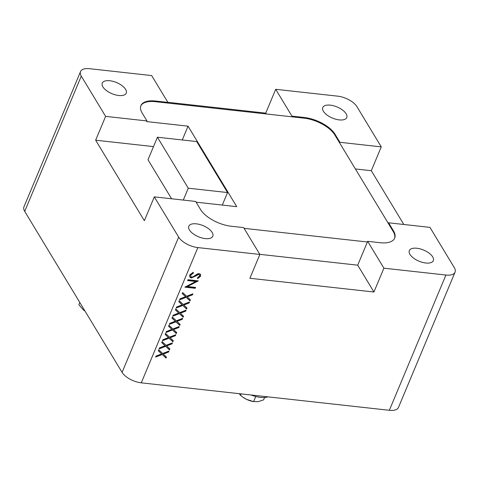<?xml version="1.0" encoding="UTF-8"?>
<svg xmlns="http://www.w3.org/2000/svg" width="479" height="479" viewBox="0 0 479 479"><rect width="100%" height="100%" fill="white"/><g stroke="black" fill="none" stroke-linecap="round" stroke-linejoin="round"><path stroke-width="0.72" d="M268 396.863A19.693 9.125 -157.3 0 1 251.044 394.983M239.243 393.678L240.536 395.391L243.158 397.378A12.604 5.838 22.7 0 0 246.697 399.42A12.604 5.838 22.7 0 0 253.026 401.504L258.235 401.659L263.606 399.869L264.606 397.486M241.165 393.894L240.536 395.391M242.895 397.193L246.697 399.42L253.625 401.618L255.762 396.51M84.663 310.895A12.604 5.838 22.7 0 0 84.825 311.009A12.604 5.838 22.7 0 0 85.07 311.176M79.795 302.459L78.867 304.686L83.16 309.703L84.825 311.009M323.397 111.272A12.999 6.023 22.7 0 0 335.881 119.259A12.999 6.023 22.7 0 0 346.754 117.541A12.999 6.023 22.7 0 0 346.131 113.786A12.999 6.023 22.7 0 0 333.647 105.793A12.999 6.023 22.7 0 0 322.774 107.512A12.999 6.023 22.7 0 0 323.397 111.272M409.952 254.367A12.999 6.023 22.7 0 0 422.436 262.36A12.999 6.023 22.7 0 0 433.315 260.642A12.999 6.023 22.7 0 0 432.693 256.888A12.999 6.023 22.7 0 0 420.209 248.894A12.999 6.023 22.7 0 0 409.329 250.613A12.999 6.023 22.7 0 0 409.952 254.367M189.444 229.962A12.999 6.023 22.7 0 0 201.928 237.955A12.999 6.023 22.7 0 0 212.802 236.237A12.999 6.023 22.7 0 0 212.185 232.477A12.999 6.023 22.7 0 0 199.701 224.483A12.999 6.023 22.7 0 0 188.822 226.202A12.999 6.023 22.7 0 0 189.444 229.962M102.883 86.861A12.999 6.023 22.7 0 0 115.367 94.854A12.999 6.023 22.7 0 0 126.246 93.136A12.999 6.023 22.7 0 0 125.624 89.381A12.999 6.023 22.7 0 0 113.14 81.388A12.999 6.023 22.7 0 0 102.261 83.107A12.999 6.023 22.7 0 0 102.883 86.861M153.502 146.604L95.656 140.203L144.347 220.699L154.316 196.869L178.661 237.111A15.753 7.299 22.7 0 0 197.851 247.583L259.869 254.445L249.9 278.275L373.937 292.004L383.907 268.174L367.674 241.344L380.081 242.715A25.207 11.682 22.7 0 0 394.678 238.135A25.207 11.682 22.7 0 0 393.475 230.848L388.607 222.801L429.95 227.375L454.296 267.623A15.753 7.299 22.7 0 1 455.05 272.174L398.474 407.425A15.753 7.299 -157.3 0 1 389.349 410.293L445.925 275.042A15.753 7.299 22.7 0 0 455.05 272.174M383.907 268.174L445.925 275.042M154.316 196.869L195.66 201.443L200.527 209.491A25.207 11.682 22.7 0 0 231.237 226.244L243.637 227.615L259.869 254.445M81.28 76.125A15.753 7.299 22.7 0 1 80.526 71.575A15.753 7.299 22.7 0 1 89.651 68.707L151.669 75.574L167.901 102.404L155.495 101.033A25.207 11.682 22.7 0 0 140.898 105.614A25.207 11.682 22.7 0 0 142.101 112.9L146.969 120.948L105.625 116.373L81.28 76.125L24.704 211.377L122.085 372.369L178.661 237.111M196.097 202.168L236.734 206.665L188.049 126.169L146.7 121.594L146.969 120.948M182.271 139.976L188.049 126.169M157.423 137.222L188.265 188.205L227.543 192.552L196.701 141.568L157.423 137.222L147.999 159.764L171.596 198.779M227.543 192.552L222.304 205.066M187.648 280.586L188.013 279.724L198.348 280.868L187.469 286.532L195.606 287.43L195.24 288.298L184.906 287.155L195.767 281.484L187.648 280.586M183.182 304.452L189.516 301.986L189.097 302.985L183.81 305.045L186.978 308.045L186.565 309.045L182.762 305.452L176.176 308.021L176.589 307.021L182.14 304.86L178.811 301.716L179.23 300.716L183.182 304.452M176.344 320.804L182.679 318.331L182.259 319.331L176.973 321.391L180.14 324.391L179.721 325.391L175.925 321.804L169.332 324.373L169.752 323.373L175.296 321.211L171.973 318.062L172.392 317.062L176.344 320.804M169.506 337.15L175.835 334.683L175.416 335.683L170.135 337.743L173.302 340.743L172.883 341.743L169.087 338.15L162.495 340.719L162.914 339.719L168.458 337.557L165.135 334.414L165.554 333.414L169.506 337.15M162.668 353.502L168.997 351.029L168.578 352.029L163.291 354.095L166.464 357.089L166.045 358.088L162.249 354.502L155.657 357.071L156.076 356.071L161.621 353.909L158.298 350.766L158.711 349.76L162.668 353.502M197.851 247.583L141.275 382.835L389.349 410.293M166.087 345.323L172.416 342.856L171.997 343.856L166.71 345.916L169.883 348.916L169.464 349.915L165.668 346.329L159.076 348.898L159.495 347.898L165.039 345.73L161.716 342.587L162.136 341.587L166.087 345.323M172.925 328.977L179.254 326.504L178.841 327.504L173.554 329.57L176.721 332.564L176.302 333.564L172.506 329.977L165.914 332.546L166.333 331.546L171.877 329.384L168.554 326.241L168.973 325.241L172.925 328.977M179.763 312.625L186.097 310.158L185.678 311.158L180.391 313.218L183.559 316.218L183.14 317.218L179.344 313.625L172.751 316.2L173.17 315.194L178.715 313.032L175.392 309.889L175.811 308.889L179.763 312.625M186.6 296.279L192.935 293.807L192.516 294.807L187.229 296.872L190.403 299.866L189.983 300.866L186.181 297.279L179.595 299.848L180.014 298.848L185.559 296.687L182.23 293.543L182.649 292.543L186.6 296.279M189.732 274.952L193.217 272.264L193.402 273.138L190.792 275.066L190.798 276.593L191.75 277.155L192.911 276.922L197.354 273.934L199.156 273.569L200.557 274.371L200.569 276.215L197.743 278.592L197.438 277.742L199.551 276L199.551 274.856L198.833 274.437L191.372 278.018L189.78 277.06L189.732 274.952M403.821 224.483L371.297 170.71L381.26 146.879L356.915 106.631A15.753 7.299 22.7 0 0 337.725 96.165L275.706 89.304L265.737 113.134L167.836 102.296M95.656 140.203L105.625 116.373M381.26 146.879L339.916 142.305L335.049 134.258A25.207 11.682 22.7 0 0 304.339 117.505L291.939 116.134L275.706 89.304M141.275 382.835A15.753 7.299 -157.3 0 1 122.085 372.369M24.704 211.377A15.753 7.299 -157.3 0 1 23.95 206.826L80.526 71.575M168.452 351.245L168.578 352.029M168.309 351.586L163.022 353.646L163.291 354.095M166.135 356.777L166.045 358.088M165.776 357.645L162.249 354.502M161.974 354.053L155.932 356.412M158.351 350.628L161.621 353.909M171.871 343.072L171.997 343.856M171.727 343.407L166.441 345.473L166.71 345.916M169.554 348.604L169.195 349.466L169.464 349.915M169.195 349.466L165.668 346.329M165.399 345.88L159.351 348.233M161.77 342.449L165.039 345.73M175.29 334.893L175.416 335.683M175.146 335.234L169.859 337.294L170.135 337.743M172.973 340.431L172.614 341.293L172.883 341.743M172.614 341.293L169.087 338.15M168.818 337.707L162.77 340.06M165.189 334.276L168.458 337.557M178.709 326.72L178.841 327.504M178.565 327.061L173.284 329.121L173.554 329.57M176.392 332.258L176.302 333.564M176.032 333.121L172.506 329.977M172.236 329.528L166.189 331.887M168.608 326.103L171.877 329.384M182.128 318.547L182.259 319.331M181.984 318.888L176.703 320.948L176.973 321.391M179.811 324.079L179.721 325.391M179.451 324.948L175.925 321.804M175.655 321.355L169.608 323.714M172.033 317.93L175.296 321.211M185.547 310.368L185.678 311.158M185.409 310.709L180.122 312.775L180.391 313.218M183.235 315.906L182.87 316.769L183.14 317.218M182.87 316.769L179.344 313.625M179.074 313.182L173.033 315.535M175.452 309.751L178.715 313.032M188.966 302.195L189.097 302.985M188.828 302.536L183.541 304.596L183.81 305.045M186.654 307.734L186.289 308.596L186.565 309.045M186.289 308.596L182.762 305.452M182.493 305.009L176.452 307.362M178.871 301.578L182.14 304.86M192.39 294.022L192.516 294.807M192.247 294.363L186.96 296.423L187.229 296.872M190.073 299.555L189.708 300.423L189.983 300.866M189.708 300.423L186.181 297.279M185.912 296.83L179.87 299.189M182.289 293.405L185.559 296.687M197.635 280.784L187.199 286.083L187.469 286.532M195.163 287.382L195.24 288.298M194.971 287.849L185.325 286.783M187.816 280.191L195.498 281.041L195.767 281.484M193.055 272.317L193.402 273.138M193.133 272.689L190.522 274.623L190.792 275.066M190.522 274.623L190.798 276.593M200.396 274.156L200.569 276.215M200.3 275.766L197.474 278.149M199.551 274.856L198.833 274.437M198.563 273.994L196.965 274.479L197.234 274.928M196.965 274.479L195.39 275.664L195.66 276.114M195.39 275.664L191.103 277.575L191.372 278.018M191.103 277.575L189.666 276.838M394.534 238.452A25.207 11.682 22.7 0 0 393.205 231.495L334.779 134.898A25.207 11.682 22.7 0 0 304.069 118.151L167.632 103.045L167.901 102.404M266.24 113.96L265.737 113.134M291.669 116.774L291.939 116.134M373.937 292.004L357.705 265.174L367.674 241.344M244.074 228.339L367.405 241.991M357.705 265.174L259.804 254.337M388.337 223.442L388.607 222.801M339.647 142.952L339.916 142.305M371.297 170.71L355.376 168.949M188.265 188.205L183.295 200.072M167.632 103.045L155.226 101.674A25.207 11.682 22.7 0 0 140.772 105.937M155.226 101.674L155.495 101.033M304.069 118.151L304.339 117.505M393.205 231.495L393.475 230.848M334.779 134.898L335.049 134.258"/></g></svg>
